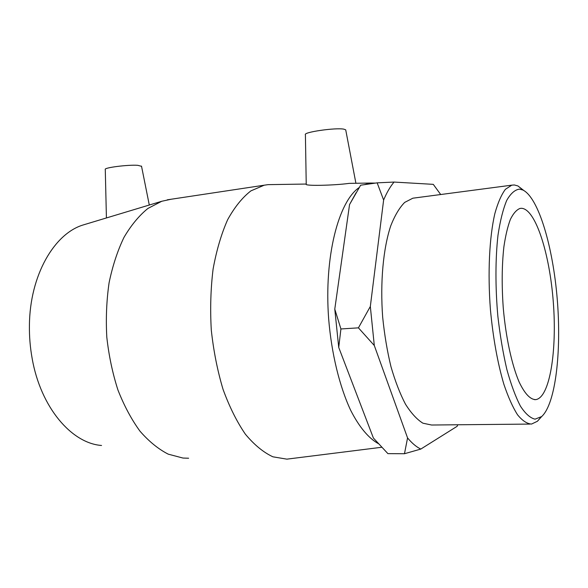 <?xml version="1.0" encoding="UTF-8"?>
<svg xmlns="http://www.w3.org/2000/svg" width="588" height="588" viewBox="0 0 588 588"><rect width="100%" height="100%" fill="white"/><g stroke="black" fill="none" stroke-linecap="round" stroke-linejoin="round"><path stroke-width="0.88" d="M338.725 347.405L340.922 328.964L334.778 309.134L338.725 347.405L373.387 438.016L387.904 453.635L404.478 453.73L420.787 449.078L457.111 426.322L457.795 424.771M334.778 309.134L349.551 204.565L360.635 185.205L377.158 182.846L383.626 200.038L370.33 306.458L358.43 327.847L374.299 345.501L407.565 437.928L404.478 453.73M440.706 194.525L433.275 184.353L394.056 182.067L377.158 182.846M340.922 328.964L358.43 327.847M374.299 345.501L370.33 306.458M383.626 200.038C386.772 192.555 390.248 186.565 394.056 182.067M420.787 449.078C416.37 446.924 411.96 443.205 407.565 437.928M356.115 192.702L349.551 204.565M101.54 445.469C71.721 443.367 40.741 407.646 32.164 358.518C30.179 347.581 29.26 336.527 29.422 325.362C29.797 275.25 54.368 233.451 83.312 224.917L85.635 224.219M188.623 458.228L182.978 458.052L168.227 454.156C158.37 449.107 148.962 441.456 140.01 431.202C131.506 419.531 124.156 405.801 117.945 390.013C112.573 373.314 108.853 355.696 106.803 337.167C105.781 318.52 106.546 300.394 109.081 282.784C112.587 265.886 117.556 250.745 123.987 237.368C131.095 225.278 139.069 215.634 147.919 208.446L161.751 201.272L171.057 199.251M125.141 212.312L107.508 217.626M375.342 183.111L370.521 183.044L364.192 184.698M359.209 187.528C338.512 201.419 324.01 256.831 328.648 318.733C331.492 353.513 339.555 386.514 350.617 410.181C359.143 427.013 368.713 438.332 378.371 443.646M272.185 184.551L272.641 184.573M381.722 447.262L286.87 459.147L272.92 456.817C263.439 452.4 254.259 444.851 245.365 434.179C236.861 421.772 229.423 406.822 223.036 389.33C217.464 370.69 213.547 350.926 211.29 330.037C210.085 309.023 210.688 288.708 213.091 269.091C216.487 250.4 221.338 233.943 227.637 219.721C234.605 207.108 242.366 197.487 250.936 190.857L264.225 185.198L268.032 184.647L306.23 184.044M354.138 183.302L349.125 183.375C334.219 185.477 303.599 186.146 306.23 184.11L305.407 134.718C302.813 132.249 335.63 127.464 343.862 129.162L345.715 129.845L355.909 183.272M529.92 424.08L431.599 425.021L422.934 423.198C416.988 419.516 411.181 413.195 405.507 404.228C400.046 393.806 395.195 381.281 390.954 366.64C387.198 351.073 384.442 334.594 382.678 317.204C380.061 282.24 383.222 248.423 390.755 225.807C394.835 215.458 399.48 207.66 404.684 202.404L412.85 198.2L414.9 197.928M519.52 189.13L522.945 190.042C538.689 197.877 552.977 247.048 557.24 299.123C561.584 351.19 555.704 403.728 541.673 416.554L535.043 419.163C530.288 418.075 525.429 413.761 520.468 406.205C515.566 396.79 511.038 384.567 506.871 369.536C503.056 353.168 500.057 335.417 497.86 316.271C495.265 287.245 495.346 258.676 497.985 235.266C500.168 220.787 503.085 209.166 506.724 200.39C510.671 193.467 514.934 189.711 519.52 189.13M523.717 190.431L517.947 185.955L514.331 184.963L511.78 185.161L505.415 189.299C501.41 194.65 497.896 202.706 494.883 213.481C489.385 237.089 487.592 272.759 490.436 309.788C493.097 338.034 497.573 362.862 503.865 384.258C508.186 397.047 512.736 407.219 517.528 414.768C522.328 420.677 526.995 423.779 531.523 424.066L537.403 421.273L540.982 417.12M521.343 208.292C535.536 208.593 549.721 253.766 553.308 302.195C557.101 350.602 549.876 397.554 535.778 399.627C530.295 399.642 524.724 393.725 519.079 381.877C511.817 364.832 505.878 337.578 503.277 308.149C501.66 285.577 501.858 265.137 503.887 246.828C505.526 235.714 507.687 226.571 510.377 219.39C513.302 213.481 516.507 209.835 519.976 208.446L521.343 208.292M106.421 217.957L105.274 169.469C103.488 167.712 128.066 164.566 137.798 165.324L141.546 166.316M83.312 224.917L161.751 201.272M370.521 183.044L349.125 183.375M522.945 190.042L517.947 185.955M541.673 416.554L537.403 421.273M511.78 185.161L412.85 198.2M535.778 399.627L534.521 399.656M141.502 166.103L149.293 205.028M264.225 185.198L167.264 199.824"/></g></svg>

